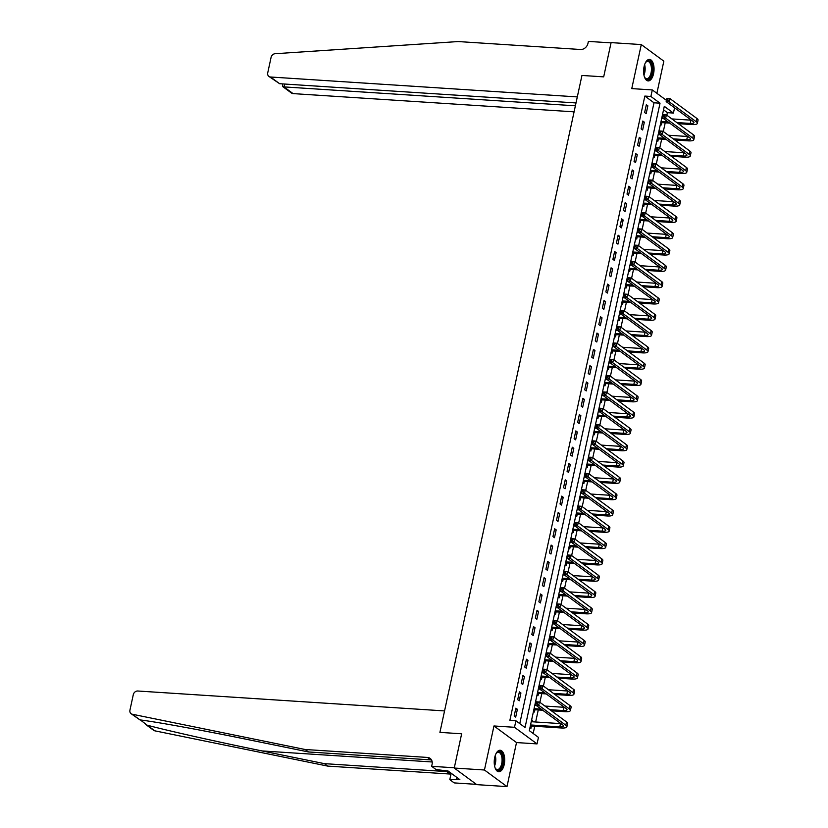 <?xml version="1.0" encoding="UTF-8"?>
<svg xmlns="http://www.w3.org/2000/svg" width="828" height="828" viewBox="0 0 828 828"><rect width="100%" height="100%" fill="white"/><g stroke="black" fill="none" stroke-linecap="round" stroke-linejoin="round"><path stroke-width="1.24" d="M504.211 764.513A10.774 5.206 93.7 0 0 500.153 750.251A10.774 5.206 93.7 0 0 494.699 757.516A10.774 5.206 93.7 0 0 498.756 771.768A10.774 5.206 93.7 0 0 504.211 764.513M653.571 73.651A10.774 5.206 93.7 0 0 649.525 59.399A10.774 5.206 93.7 0 0 644.07 66.654A10.774 5.206 93.7 0 0 648.127 80.916A10.774 5.206 93.7 0 0 653.571 73.651M674.572 107.816L673.433 113.063L664.294 106.326L529.309 730.648L538.459 737.375L537.041 743.896L514.499 727.294L515.906 720.774L525.045 727.501L660.03 103.189L650.891 96.462L652.298 89.931L666.447 100.354M516.506 742.561L493.964 725.97L484.442 769.999L454.251 768.042L476.793 784.644L506.995 786.6L516.506 742.561L537.041 743.896M656.883 93.305L663.839 61.168L641.286 44.567L631.764 88.606L652.298 89.931M666.84 115.227L667.399 112.67L673.433 113.063M533.17 733.484L534.733 726.26M535.654 721.985L538.262 709.948M539.897 702.351L541.781 693.636M543.427 686.039L545.31 677.335M546.956 669.738L548.84 661.023M550.485 653.427L552.369 644.712M554.004 637.115L555.888 628.4M557.534 620.803L559.417 612.099M561.063 604.492L562.947 595.787M564.582 588.19L566.466 579.476M568.111 571.879L569.995 563.164M571.641 555.567L573.525 546.863M575.16 539.256L577.044 530.551M578.689 522.954L580.573 514.24M582.219 506.643L584.102 497.928M585.738 490.331L587.621 481.617M589.267 474.02L591.151 465.315M592.796 457.718L594.68 449.004M596.326 441.407L598.209 432.692M599.845 425.095L601.728 416.38M603.374 408.784L605.258 400.079M606.903 392.482L608.787 383.768M610.422 376.171L612.306 367.456M613.952 359.859L615.835 351.144M617.481 343.548L619.365 334.843M621 327.236L622.884 318.532M624.529 310.935L626.413 302.22M628.059 294.623L629.942 285.908M631.578 278.311L633.461 269.607M635.107 262L636.991 253.296M638.636 245.699L640.52 236.984M642.166 229.387L644.049 220.672M645.685 213.075L647.568 204.361M649.214 196.764L651.098 188.059M652.743 180.463L654.627 171.748M656.262 164.151L658.146 155.436M659.792 147.839L661.675 139.125M663.321 131.528L665.205 122.823M484.442 769.999L506.995 786.6M575.998 102.941L279.626 83.711L268.903 76.424A4.15 3.467 -53.6 0 1 267.734 72.854L271.077 57.391A4.15 3.467 -53.6 0 1 275.093 53.716L458.226 41.555L580.511 49.494A6.914 5.786 -53.6 0 0 587.963 43.356L588.387 41.4L611.033 42.87L603.684 76.859L611.095 42.611L641.286 44.567M667.399 112.67L663.538 109.824M662.131 116.355L662.866 116.893M660.433 124.179L661.396 124.893L661.862 122.761M658.602 132.656L659.347 133.204M656.914 140.491L657.877 141.195L658.332 139.073M655.072 148.968L655.817 149.516M653.385 156.802L654.348 157.506L654.803 155.374M651.553 165.279L652.288 165.828M649.856 173.104L650.818 173.818L651.284 171.686M648.024 181.591L648.769 182.129M646.337 189.415L647.299 190.129L647.755 187.997M644.495 197.892L645.24 198.441M642.807 205.727L643.77 206.431L644.225 204.309M640.975 214.204L641.71 214.752M639.278 222.039L640.241 222.742L640.706 220.61M637.446 230.515L638.191 231.064M635.749 238.34L636.711 239.054L637.177 236.922M633.917 246.827L634.662 247.365M632.23 254.651L633.192 255.366L633.648 253.233M630.398 263.138L631.133 263.677M628.7 270.963L629.663 271.667L630.129 269.545M626.868 279.44L627.603 279.988M625.171 287.275L626.134 287.978L626.599 285.857M623.339 295.751L624.084 296.3M621.652 303.576L622.615 304.29L623.07 302.158M619.81 312.063L620.555 312.611M618.123 319.887L619.085 320.602L619.541 318.469M616.291 328.374L617.026 328.913M614.593 336.199L615.556 336.903L616.022 334.781M612.761 344.676L613.507 345.224M611.074 352.511L612.037 353.214L612.492 351.093M609.232 360.987L609.977 361.536M607.545 368.812L608.508 369.526L608.963 367.394M605.713 377.299L606.448 377.847M604.016 385.123L604.978 385.838L605.444 383.706M602.184 393.611L602.929 394.149M600.497 401.435L601.459 402.149L601.915 400.017M598.654 409.912L599.4 410.46M596.967 417.747L597.93 418.45L598.385 416.329M595.135 426.223L595.87 426.772M593.438 434.058L594.4 434.762L594.866 432.63M591.606 442.535L592.351 443.084M589.909 450.36L590.871 451.074L591.337 448.942M588.077 458.847L588.822 459.385M586.39 466.671L587.352 467.385L587.808 465.253M584.558 475.148L585.292 475.696M582.86 482.983L583.823 483.687L584.289 481.565M581.028 491.459L581.763 492.008M579.331 499.294L580.293 499.998L580.759 497.866M577.499 507.771L578.244 508.32M575.812 515.596L576.774 516.31L577.23 514.178M573.97 524.083L574.715 524.621M572.283 531.907L573.245 532.621L573.7 530.489M570.451 540.394L571.185 540.932M568.753 548.219L569.716 548.923L570.181 546.801M566.921 556.695L567.666 557.244M565.234 564.53L566.197 565.234L566.652 563.112M563.392 573.007L564.137 573.556M561.705 580.832L562.667 581.546L563.123 579.414M559.873 589.319L560.608 589.867M558.175 597.143L559.138 597.857L559.604 595.725M556.344 605.63L557.089 606.168M554.656 613.455L555.619 614.159L556.074 612.037M552.814 621.931L553.559 622.48M551.127 629.766L552.09 630.47L552.545 628.348M549.295 638.243L550.03 638.792M547.598 646.068L548.56 646.782L549.026 644.65M545.766 654.555L546.511 655.103M544.068 662.379L545.031 663.093L545.497 660.961M542.236 670.866L542.982 671.404M540.549 678.691L541.512 679.395L541.967 677.273M538.717 687.168L539.452 687.716M537.02 695.002L537.983 695.706L538.448 693.585M535.188 703.479L535.923 704.028M533.491 711.314L534.453 712.018L534.919 709.886M531.659 719.791L532.621 720.495L532.352 721.778M529.972 727.615L530.934 728.329L531.39 726.197M519.767 723.61L653.996 102.796L644.846 96.069L509.872 720.381L515.906 720.774M646.337 104.721L644.639 112.546L646.161 113.674L647.858 105.839L646.337 104.721M642.807 121.033L641.12 128.857L642.642 129.986L644.329 122.151L642.807 121.033M639.278 137.344L637.591 145.169L639.112 146.287L640.81 138.462L639.278 137.344M635.759 153.646L634.062 161.481L635.583 162.598L637.281 154.774L635.759 153.646M632.23 169.957L630.543 177.782L632.064 178.91L633.751 171.075L632.23 169.957M628.7 186.269L627.013 194.094L628.535 195.222L630.232 187.387L628.7 186.269M625.181 202.581L623.484 210.405L625.005 211.523L626.703 203.698L625.181 202.581M621.652 218.882L619.955 226.717L621.486 227.835L623.173 220.01L621.652 218.882M618.123 235.193L616.436 243.028L617.957 244.146L619.644 236.322L618.123 235.193M614.604 251.505L612.906 259.33L614.428 260.458L616.125 252.623L614.604 251.505M611.074 267.817L609.377 275.641L610.909 276.759L612.596 268.934L611.074 267.817M607.545 284.118L605.858 291.953L607.379 293.071L609.066 285.246L607.545 284.118M604.016 300.429L602.329 308.264L603.85 309.382L605.547 301.558L604.016 300.429M600.497 316.741L598.799 324.566L600.321 325.694L602.018 317.859L600.497 316.741M596.967 333.053L595.28 340.877L596.802 341.995L598.489 334.17L596.967 333.053M593.438 349.364L591.751 357.189L593.272 358.307L594.97 350.482L593.438 349.364M589.919 365.666L588.222 373.5L589.743 374.618L591.44 366.794L589.919 365.666M586.39 381.977L584.703 389.802L586.224 390.93L587.911 383.095L586.39 381.977M582.86 398.289L581.173 406.113L582.695 407.241L584.392 399.406L582.86 398.289M579.341 414.6L577.644 422.425L579.165 423.543L580.863 415.718L579.341 414.6M575.812 430.902L574.115 438.736L575.646 439.854L577.333 432.03L575.812 430.902M572.283 447.213L570.595 455.038L572.117 456.166L573.804 448.331L572.283 447.213M568.764 463.525L567.066 471.349L568.588 472.477L570.285 464.643L568.764 463.525M565.234 479.836L563.537 487.661L565.069 488.779L566.756 480.954L565.234 479.836M561.705 496.138L560.018 503.973L561.539 505.09L563.226 497.266L561.705 496.138M558.175 512.449L556.488 520.284L558.01 521.402L559.707 513.577L558.175 512.449M554.656 528.761L552.959 536.585L554.481 537.714L556.178 529.879L554.656 528.761M551.127 545.072L549.44 552.897L550.962 554.015L552.649 546.19L551.127 545.072M547.598 561.374L545.911 569.209L547.432 570.326L549.13 562.502L547.598 561.374M544.079 577.685L542.381 585.52L543.903 586.638L545.6 578.813L544.079 577.685M540.549 593.997L538.862 601.821L540.384 602.95L542.071 595.115L540.549 593.997M537.02 610.308L535.333 618.133L536.855 619.251L538.552 611.426L537.02 610.308M533.501 626.62L531.804 634.445L533.325 635.562L535.023 627.738L533.501 626.62M529.972 642.921L528.274 650.756L529.806 651.874L531.493 644.049L529.972 642.921M526.442 659.233L524.755 667.058L526.277 668.186L527.964 660.351L526.442 659.233M522.923 675.544L521.226 683.369L522.747 684.497L524.445 676.662L522.923 675.544M519.394 691.856L517.697 699.681L519.228 700.798L520.915 692.974L519.394 691.856M515.865 708.157L514.178 715.992L515.699 717.11L517.386 709.285L515.865 708.157M454.251 768.042L461.651 733.794L439.916 732.376L581.949 75.451L577.302 96.907L270.508 77.004L279.626 83.711M493.964 725.97L514.499 727.294M644.846 96.069L650.891 96.462M603.684 76.859L581.949 75.451L603.684 76.859M653.996 102.796L660.03 103.189M646.119 105.725L647.858 105.839M661.986 116.986L662.835 117.048M531.524 720.432L532.621 720.495M535.054 704.121L535.892 704.173M538.573 687.809L539.421 687.861M542.102 671.498L542.951 671.56M545.631 655.186L546.47 655.248M549.15 638.885L549.999 638.937M552.68 622.573L553.528 622.625M556.209 606.262L557.058 606.313M559.728 589.95L560.577 590.012M563.257 573.649L564.106 573.7M566.787 557.337L567.635 557.389M570.306 541.026L571.154 541.077M573.835 524.714L574.684 524.776M577.364 508.413L578.213 508.464M580.894 492.101L581.732 492.153M584.413 475.789L585.261 475.841M587.942 459.478L588.791 459.54M591.471 443.177L592.31 443.228M594.99 426.865L595.839 426.917M598.52 410.553L599.368 410.605M602.049 394.242L602.898 394.304M605.568 377.93L606.417 377.992M609.097 361.629L609.946 361.681M612.627 345.317L613.476 345.369M616.146 329.006L616.995 329.058M619.675 312.694L620.524 312.756M623.205 296.393L624.053 296.445M626.734 280.081L627.572 280.133M630.253 263.77L631.102 263.821M633.782 247.458L634.631 247.52M637.312 231.157L638.15 231.209M640.831 214.845L641.679 214.897M644.36 198.534L645.209 198.585M647.889 182.222L648.738 182.284M651.408 165.921L652.257 165.973M654.938 149.609L655.786 149.661M658.467 133.298L659.316 133.349M642.59 122.037L644.329 122.151M639.061 138.348L640.81 138.462M635.542 154.66L637.281 154.774M632.012 170.972L633.751 171.075M628.483 187.273L630.232 187.387M624.964 203.584L626.703 203.698M621.435 219.896L623.173 220.01M617.905 236.208L619.644 236.322M614.386 252.509L616.125 252.623M610.857 268.821L612.596 268.934M607.328 285.132L609.066 285.246M603.798 301.444L605.547 301.558M600.279 317.745L602.018 317.859M596.75 334.057L598.489 334.17M593.221 350.368L594.97 350.482M589.702 366.68L591.44 366.794M586.172 382.981L587.911 383.095M582.643 399.293L584.392 399.406M579.124 415.604L580.863 415.718M575.595 431.916L577.333 432.03M572.065 448.227L573.804 448.331M568.546 464.529L570.285 464.643M565.017 480.84L566.756 480.954M561.487 497.152L563.226 497.266M557.958 513.463L559.707 513.577M554.439 529.765L556.178 529.879M550.91 546.076L552.649 546.19M547.38 562.388L549.13 562.502M543.861 578.7L545.6 578.813M540.332 595.001L542.071 595.115M536.803 611.312L538.552 611.426M533.284 627.624L535.023 627.738M529.754 643.936L531.493 644.049M526.225 660.237L527.964 660.351M522.706 676.548L524.445 676.662M519.177 692.86L520.915 692.974M515.647 709.172L517.386 709.285M676.797 122.554L690.262 123.424A6.914 1.791 -167.8 0 0 693.967 122.637A6.914 1.791 -167.8 0 0 693.253 121.571L666.167 101.627L666.871 98.366L669.893 98.563L669.19 101.823L696.276 121.768A10.36 2.681 12.2 0 1 697.352 123.372A10.36 2.681 12.2 0 1 691.784 124.542L678.318 123.672M669.666 123.113L662.245 122.627L660.651 123.165M661.717 118.259L663.218 118.363M671.87 118.921L690.966 120.163A6.914 1.791 -167.8 0 0 691.37 120.184M661.013 121.53L668.144 121.985M667.989 98.905L666.778 98.822L666.499 100.126L667.699 100.209L667.989 98.905L669.893 98.563L696.979 118.507A10.36 2.681 12.2 0 1 698.056 120.112L697.352 123.372M667.699 100.209L669.19 101.823L666.167 101.627L666.499 100.126M660.972 121.695L662.245 122.627M575.377 105.808L283.952 86.899L293.06 93.605A4.15 3.467 126.4 0 1 291.446 93.026L282.555 86.474L283.952 86.899L284.563 84.032M574.073 111.842L293.06 93.605M268.903 76.424A4.15 3.467 -53.6 0 0 270.508 77.004M282.472 83.897L282.555 86.474M140.387 719.956L147.136 725.173C168.105 730.803 218.364 742.074 262.072 750.934L324.369 763.644L446.665 771.582A6.914 5.786 126.4 0 1 449.345 772.545A6.914 5.786 126.4 0 1 450.908 774.459M305.159 749.506L308.492 751.959L246.195 739.249C202.301 730.244 155.85 721.788 139.984 719.905L131.114 713.715A4.15 3.467 -53.6 0 0 132.283 714.233L305.159 749.506L427.455 757.434A6.914 5.786 126.4 0 1 430.136 758.396A6.914 5.786 126.4 0 1 432.081 764.347L431.657 766.314L454.303 767.784L461.651 733.794L439.916 732.376L444.553 710.921L137.758 691.007A4.15 3.467 -53.6 0 0 133.287 694.692L129.944 710.145A4.15 3.467 -53.6 0 0 131.114 713.715M324.369 763.644L327.702 766.097L449.997 774.035A6.914 5.786 126.4 0 1 450.742 774.139M431.533 759.99A6.914 5.786 126.4 0 0 430.788 759.897L308.492 751.959M147.136 725.173L154.836 730.834L327.702 766.097M431.657 766.314L436.077 769.564L448.103 771.003L459.861 779.655L449.79 779.655L454.199 782.905L476.4 784.354M451.167 773.259L449.79 779.655M154.836 730.834A4.15 3.467 126.4 0 1 153.656 730.317L145.531 724.334M456.694 777.326L456.238 779.417M673.267 138.856L686.733 139.735A6.914 1.791 -167.8 0 0 690.448 138.949A6.914 1.791 -167.8 0 0 689.734 137.883L662.648 117.938L663.352 114.678L666.374 114.875L665.66 118.135L692.746 138.079A10.36 2.681 12.2 0 1 693.823 139.684A10.36 2.681 12.2 0 1 688.265 140.853L674.789 139.984M666.147 139.414L658.726 138.938L657.132 139.477M658.188 134.571L659.688 134.674M668.341 135.233L687.447 136.475A6.914 1.791 -167.8 0 0 687.84 136.496M657.484 137.831L664.615 138.297M664.46 115.206L663.249 115.133L662.969 116.437L664.18 116.51L664.46 115.206L666.374 114.875L693.45 134.819A10.36 2.681 12.2 0 1 694.526 136.413L693.823 139.684M664.18 116.51L665.66 118.135L662.648 117.938L662.969 116.437M657.453 137.997L658.726 138.938M669.748 155.167L683.214 156.037A6.914 1.791 -167.8 0 0 686.919 155.26A6.914 1.791 -167.8 0 0 686.205 154.194L659.119 134.25L659.823 130.99L662.845 131.186L662.141 134.446L689.227 154.391A10.36 2.681 12.2 0 1 690.293 155.985A10.36 2.681 12.2 0 1 684.735 157.165L671.27 156.285M662.617 155.726L655.196 155.25L653.602 155.788M654.658 150.882L656.169 150.975M664.822 151.545L683.918 152.776A6.914 1.791 -167.8 0 0 684.321 152.797M653.954 154.143L661.096 154.608M660.93 131.517L659.73 131.435L659.44 132.749L660.651 132.822L660.93 131.517L662.845 131.186L689.931 151.12A10.36 2.681 12.2 0 1 690.997 152.725L690.293 155.985M660.651 132.822L662.141 134.446L659.119 134.25L659.44 132.749M653.923 154.308L655.196 155.25M666.219 171.479L679.684 172.348A6.914 1.791 -167.8 0 0 683.39 171.572A6.914 1.791 -167.8 0 0 682.676 170.496L655.59 150.561L656.293 147.291L659.316 147.487L658.612 150.748L685.698 170.692A10.36 2.681 12.2 0 1 686.764 172.296A10.36 2.681 12.2 0 1 681.206 173.476L667.741 172.597M659.088 172.038L651.667 171.551L650.073 172.1M651.139 167.194L652.64 167.287M661.293 167.846L680.388 169.088A6.914 1.791 -167.8 0 0 680.792 169.109M650.435 170.454L657.567 170.92M657.411 147.829L656.2 147.746L655.921 149.05L657.121 149.133L657.411 147.829L659.316 147.487L686.402 167.432A10.36 2.681 12.2 0 1 687.478 169.036L686.764 172.296M657.121 149.133L658.612 150.748L655.59 150.561L655.921 149.05M650.394 170.62L651.667 171.551M662.69 187.79L676.155 188.66A6.914 1.791 -167.8 0 0 679.871 187.873A6.914 1.791 -167.8 0 0 679.157 186.807L652.071 166.863L652.774 163.602L655.786 163.799L655.083 167.059L682.168 187.004A10.36 2.681 12.2 0 1 683.245 188.608A10.36 2.681 12.2 0 1 677.687 189.778L664.211 188.908M655.559 188.349L648.148 187.863L646.554 188.401M647.61 183.495L649.111 183.599M657.763 184.158L676.869 185.4A6.914 1.791 -167.8 0 0 677.263 185.42M646.906 186.766L654.037 187.221M653.882 164.141L652.671 164.058L652.392 165.362L653.602 165.445L653.882 164.141L655.786 163.799L682.872 183.744A10.36 2.681 12.2 0 1 683.949 185.348L683.245 188.608M653.602 165.445L655.083 167.059L652.071 166.863L652.392 165.362M646.865 186.931L648.148 187.863M645.281 63A9.325 4.502 -86.3 0 1 645.881 62.162A9.325 4.502 -86.3 0 1 651.76 64.574A9.325 4.502 -86.3 0 1 650.466 77.118A9.325 4.502 -86.3 0 1 644.877 77.697A9.325 4.502 -86.3 0 1 644.391 76.797M644.691 77.377A8.642 4.171 93.7 0 0 646.689 78.67A8.642 4.171 93.7 0 0 649.669 76.559A8.642 4.171 93.7 0 0 651.325 67.161A8.642 4.171 93.7 0 0 647.817 61.438A8.642 4.171 93.7 0 0 645.654 62.452M647.465 80.782A10.712 5.165 93.7 0 0 650.849 78.163A10.712 5.165 93.7 0 0 652.95 66.799A10.712 5.165 93.7 0 0 648.852 59.44M495.92 753.863A9.325 4.502 -86.3 0 1 496.521 753.025A9.325 4.502 -86.3 0 1 503 759.172A9.325 4.502 -86.3 0 1 500.547 768.767A9.325 4.502 -86.3 0 1 495.506 768.56A9.325 4.502 -86.3 0 1 495.02 767.649M495.32 768.239A8.642 4.171 93.7 0 0 497.328 769.533A8.642 4.171 93.7 0 0 502.068 759.266A8.642 4.171 93.7 0 0 498.446 752.29A8.642 4.171 93.7 0 0 496.282 753.314M498.104 771.634A10.712 5.165 93.7 0 0 503.672 758.903A10.712 5.165 93.7 0 0 499.481 750.303M659.16 204.092L672.636 204.971A6.914 1.791 -167.8 0 0 676.341 204.185A6.914 1.791 -167.8 0 0 675.627 203.119L648.541 183.174L649.245 179.914L652.267 180.111L651.564 183.371L678.649 203.315A10.36 2.681 12.2 0 1 679.716 204.92A10.36 2.681 12.2 0 1 674.158 206.089L660.692 205.22M652.04 204.651L644.619 204.174L643.025 204.713M644.08 199.807L645.592 199.91M654.244 200.469L673.34 201.711A6.914 1.791 -167.8 0 0 673.744 201.732M643.377 203.067L650.518 203.533M650.353 180.442L649.152 180.369L648.862 181.674L650.073 181.746L650.353 180.442L652.267 180.111L679.353 200.055A10.36 2.681 12.2 0 1 680.419 201.649L679.716 204.92M650.073 181.746L651.564 183.371L648.541 183.174L648.862 181.674M643.346 203.233L644.619 204.174M655.641 220.403L669.107 221.283A6.914 1.791 -167.8 0 0 672.812 220.496A6.914 1.791 -167.8 0 0 672.098 219.43L645.012 199.486L645.716 196.226L648.738 196.422L648.034 199.683L675.12 219.627A10.36 2.681 12.2 0 1 676.186 221.221A10.36 2.681 12.2 0 1 670.628 222.401L657.163 221.521M648.51 220.962L641.089 220.486L639.495 221.024M640.561 216.118L642.062 216.212M650.715 216.781L669.811 218.012A6.914 1.791 -167.8 0 0 670.214 218.033M639.858 219.379L646.989 219.844M646.834 196.753L645.623 196.681L645.343 197.985L646.544 198.058L646.834 196.753L648.738 196.422L675.824 216.356A10.36 2.681 12.2 0 1 676.9 217.961L676.186 221.221M646.544 198.058L648.034 199.683L645.012 199.486L645.343 197.985M639.816 219.544L641.089 220.486M652.112 236.715L665.577 237.584A6.914 1.791 -167.8 0 0 669.283 236.808A6.914 1.791 -167.8 0 0 668.569 235.732L641.483 215.797L642.197 212.527L645.209 212.724L644.505 215.984L671.591 235.928A10.36 2.681 12.2 0 1 672.667 237.532A10.36 2.681 12.2 0 1 667.099 238.712L653.634 237.833M644.981 237.274L637.56 236.787L635.976 237.336M637.032 232.43L638.533 232.523M647.185 233.082L666.281 234.324A6.914 1.791 -167.8 0 0 666.685 234.345M636.328 235.69L643.46 236.156M643.304 213.065L642.093 212.982L641.814 214.286L643.025 214.369L643.304 213.065L645.209 212.724L672.295 232.668A10.36 2.681 12.2 0 1 673.371 234.272L672.667 237.532M643.025 214.369L644.505 215.984L641.483 215.797L641.814 214.286M636.287 235.856L637.56 236.787M648.583 253.026L662.058 253.896A6.914 1.791 -167.8 0 0 665.764 253.109A6.914 1.791 -167.8 0 0 665.05 252.043L637.964 232.099L638.667 228.838L641.69 229.035L640.986 232.295L668.061 252.24A10.36 2.681 12.2 0 1 669.138 253.844A10.36 2.681 12.2 0 1 663.58 255.014L650.115 254.144M641.462 253.585L634.041 253.099L632.447 253.637M633.503 248.742L635.014 248.835M643.656 249.394L662.762 250.636A6.914 1.791 -167.8 0 0 663.156 250.656M632.799 252.002L639.94 252.457M639.775 229.377L638.564 229.294L638.284 230.598L639.495 230.681L639.775 229.377L641.69 229.035L668.776 248.98A10.36 2.681 12.2 0 1 669.842 250.584L669.138 253.844M639.495 230.681L640.986 232.295L637.964 232.099L638.284 230.598M632.768 252.167L634.041 253.099M645.064 269.328L658.529 270.207A6.914 1.791 -167.8 0 0 662.234 269.421A6.914 1.791 -167.8 0 0 661.52 268.355L634.434 248.41L635.138 245.15L638.16 245.347L637.456 248.607L664.542 268.551A10.36 2.681 12.2 0 1 665.608 270.156A10.36 2.681 12.2 0 1 660.051 271.325L646.585 270.456M637.933 269.897L630.512 269.411L628.918 269.949M629.984 265.043L631.485 265.146M640.137 265.705L659.233 266.947A6.914 1.791 -167.8 0 0 659.637 266.968M629.27 268.303L636.411 268.769M636.246 245.678L635.045 245.606L634.765 246.91L635.966 246.982L636.246 245.678L638.16 245.347L665.246 265.291A10.36 2.681 12.2 0 1 666.312 266.895L665.608 270.156M635.966 246.982L637.456 248.607L634.434 248.41L634.765 246.91M629.239 268.469L630.512 269.411M641.534 285.639L655 286.519A6.914 1.791 -167.8 0 0 658.705 285.732A6.914 1.791 -167.8 0 0 657.991 284.666L630.905 264.722L631.619 261.462L634.631 261.658L633.927 264.919L661.013 284.863A10.36 2.681 12.2 0 1 662.09 286.457A10.36 2.681 12.2 0 1 656.521 287.637L643.056 286.767M634.403 286.198L626.982 285.722L625.388 286.26M626.454 281.354L627.955 281.448M636.608 282.017L655.704 283.248A6.914 1.791 -167.8 0 0 656.107 283.279M625.751 284.615L632.882 285.08M632.727 261.99L631.516 261.917L631.236 263.221L632.447 263.294L632.727 261.99L634.631 261.658L661.717 281.592A10.36 2.681 12.2 0 1 662.793 283.197L662.09 286.457M632.447 263.294L633.927 264.919L630.905 264.722L631.236 263.221M625.709 284.78L626.982 285.722M638.005 301.951L651.481 302.82A6.914 1.791 -167.8 0 0 655.186 302.044A6.914 1.791 -167.8 0 0 654.472 300.968L627.386 281.034L628.09 277.763L631.112 277.96L630.398 281.23L657.484 301.164A10.36 2.681 12.2 0 1 658.56 302.769A10.36 2.681 12.2 0 1 653.002 303.948L639.537 303.069M630.884 302.51L623.463 302.034L621.869 302.572M622.925 297.666L624.426 297.759M633.078 298.318L652.185 299.56A6.914 1.791 -167.8 0 0 652.578 299.581M622.221 300.926L629.352 301.392M629.197 278.301L627.986 278.218L627.707 279.522L628.918 279.605L629.197 278.301L631.112 277.96L658.198 297.904A10.36 2.681 12.2 0 1 659.264 299.508L658.56 302.769M628.918 279.605L630.398 281.23L627.386 281.034L627.707 279.522M622.19 301.092L623.463 302.034M634.486 318.262L647.951 319.132A6.914 1.791 -167.8 0 0 651.657 318.345A6.914 1.791 -167.8 0 0 650.943 317.279L623.857 297.335L624.56 294.075L627.583 294.271L626.879 297.531L653.965 317.476A10.36 2.681 12.2 0 1 655.031 319.08A10.36 2.681 12.2 0 1 649.473 320.25L636.007 319.38M627.355 318.821L619.934 318.335L618.34 318.884M619.406 313.978L620.907 314.071M629.559 314.63L648.655 315.872A6.914 1.791 -167.8 0 0 649.059 315.892M618.692 317.238L625.833 317.693M625.668 294.613L624.467 294.53L624.177 295.834L625.388 295.917L625.668 294.613L627.583 294.271L654.669 314.216A10.36 2.681 12.2 0 1 655.735 315.82L655.031 319.08M625.388 295.917L626.879 297.531L623.857 297.335L624.177 295.834M618.661 317.403L619.934 318.335M630.957 334.564L644.422 335.443A6.914 1.791 -167.8 0 0 648.127 334.657A6.914 1.791 -167.8 0 0 647.413 333.591L620.327 313.646L621.031 310.386L624.053 310.583L623.349 313.843L650.435 333.787A10.36 2.681 12.2 0 1 651.512 335.392A10.36 2.681 12.2 0 1 645.943 336.561L632.478 335.692M623.826 335.133L616.405 334.647L614.811 335.185M615.877 330.279L617.377 330.382M626.03 330.941L645.126 332.183A6.914 1.791 -167.8 0 0 645.529 332.204M615.173 333.539L622.304 334.005M622.149 310.914L620.938 310.842L620.658 312.146L621.859 312.228L622.149 310.914L624.053 310.583L651.139 330.527A10.36 2.681 12.2 0 1 652.216 332.131L651.512 335.392M621.859 312.228L623.349 313.843L620.327 313.646L620.658 312.146M615.132 333.705L616.405 334.647M627.427 350.875L640.893 351.755A6.914 1.791 -167.8 0 0 644.608 350.969A6.914 1.791 -167.8 0 0 643.894 349.902L616.808 329.958L617.512 326.698L620.534 326.894L619.82 330.155L646.906 350.099A10.36 2.681 12.2 0 1 647.982 351.703A10.36 2.681 12.2 0 1 642.424 352.873L628.949 352.003M620.307 351.434L612.886 350.958L611.292 351.496M612.347 346.59L613.848 346.694M622.501 347.253L641.607 348.484A6.914 1.791 -167.8 0 0 642 348.516M611.644 349.851L618.775 350.316M618.62 327.226L617.409 327.153L617.129 328.457L618.34 328.53L618.62 327.226L620.534 326.894L647.61 346.839A10.36 2.681 12.2 0 1 648.686 348.433L647.982 351.703M618.34 328.53L619.82 330.155L616.808 329.958L617.129 328.457M611.613 350.016L612.886 350.958M623.908 367.187L637.374 368.056A6.914 1.791 -167.8 0 0 641.079 367.28A6.914 1.791 -167.8 0 0 640.365 366.214L613.279 346.27L613.983 343.009L617.005 343.196L616.301 346.466L643.387 366.4A10.36 2.681 12.2 0 1 644.453 368.005A10.36 2.681 12.2 0 1 638.895 369.184L625.43 368.305M616.777 367.746L609.356 367.27L607.762 367.808M608.818 362.902L610.329 362.995M618.982 363.564L638.077 364.796A6.914 1.791 -167.8 0 0 638.481 364.817M608.114 366.162L615.256 366.628M615.09 343.537L613.89 343.454L613.6 344.758L614.811 344.841L615.09 343.537L617.005 343.196L644.091 363.14A10.36 2.681 12.2 0 1 645.157 364.744L644.453 368.005M614.811 344.841L616.301 346.466L613.279 346.27L613.6 344.758M608.083 366.328L609.356 367.27M620.379 383.499L633.844 384.368A6.914 1.791 -167.8 0 0 637.55 383.592A6.914 1.791 -167.8 0 0 636.835 382.515L609.75 362.571L610.453 359.311L613.476 359.507L612.772 362.767L639.858 382.712A10.36 2.681 12.2 0 1 640.924 384.316A10.36 2.681 12.2 0 1 635.366 385.496L621.9 384.616M613.248 384.057L605.827 383.571L604.233 384.12M605.299 379.214L606.8 379.307M615.452 379.866L634.548 381.108A6.914 1.791 -167.8 0 0 634.952 381.128M604.595 382.474L611.726 382.94M611.571 359.849L610.36 359.766L610.081 361.07L611.281 361.153L611.571 359.849L613.476 359.507L640.561 379.452A10.36 2.681 12.2 0 1 641.638 381.056L640.924 384.316M611.281 361.153L612.772 362.767L609.75 362.571L610.081 361.07M604.554 382.639L605.827 383.571M616.85 399.81L630.315 400.68A6.914 1.791 -167.8 0 0 634.031 399.893A6.914 1.791 -167.8 0 0 633.316 398.827L606.231 378.882L606.934 375.622L609.946 375.819L609.242 379.079L636.328 399.024A10.36 2.681 12.2 0 1 637.405 400.628A10.36 2.681 12.2 0 1 631.847 401.797L618.371 400.928M609.718 400.369L602.308 399.883L600.714 400.421M601.77 395.515L603.27 395.618M611.923 396.177L631.029 397.419A6.914 1.791 -167.8 0 0 631.422 397.44M601.066 398.785L608.197 399.241M608.042 376.15L606.831 376.078L606.551 377.382L607.762 377.464L608.042 376.15L609.946 375.819L637.032 395.763A10.36 2.681 12.2 0 1 638.109 397.368L637.405 400.628M607.762 377.464L609.242 379.079L606.231 378.882L606.551 377.382M601.024 398.951L602.308 399.883M613.32 416.111L626.796 416.991A6.914 1.791 -167.8 0 0 630.501 416.205A6.914 1.791 -167.8 0 0 629.787 415.138L602.701 395.194L603.405 391.934L606.427 392.13L605.723 395.391L632.809 415.335A10.36 2.681 12.2 0 1 633.875 416.939A10.36 2.681 12.2 0 1 628.317 418.109L614.852 417.24M606.199 416.67L598.779 416.194L597.185 416.732M598.24 411.826L599.751 411.93M608.404 412.489L627.5 413.731A6.914 1.791 -167.8 0 0 627.903 413.752M597.537 415.087L604.678 415.552M604.512 392.462L603.312 392.389L603.022 393.693L604.233 393.766L604.512 392.462L606.427 392.13L633.513 412.075A10.36 2.681 12.2 0 1 634.579 413.669L633.875 416.939M604.233 393.766L605.723 395.391L602.701 395.194L603.022 393.693M597.505 415.252L598.779 416.194M609.801 432.423L623.267 433.292A6.914 1.791 -167.8 0 0 626.972 432.516A6.914 1.791 -167.8 0 0 626.258 431.45L599.172 411.506L599.876 408.245L602.898 408.442L602.194 411.702L629.28 431.647A10.36 2.681 12.2 0 1 630.346 433.241A10.36 2.681 12.2 0 1 624.788 434.421L611.323 433.541M602.67 432.982L595.249 432.506L593.655 433.044M594.721 428.138L596.222 428.231M604.875 428.8L623.97 430.032A6.914 1.791 -167.8 0 0 624.374 430.053M594.018 431.398L601.149 431.864M600.993 408.773L599.782 408.69L599.503 410.005L600.704 410.077L600.993 408.773L602.898 408.442L629.984 428.376A10.36 2.681 12.2 0 1 631.06 429.98L630.346 433.241M600.704 410.077L602.194 411.702L599.172 411.506L599.503 410.005M593.976 431.564L595.249 432.506M606.272 448.735L619.737 449.604A6.914 1.791 -167.8 0 0 623.443 448.828A6.914 1.791 -167.8 0 0 622.728 447.751L595.642 427.807L596.357 424.547L599.368 424.743L598.665 428.004L625.751 447.948A10.36 2.681 12.2 0 1 626.827 449.552A10.36 2.681 12.2 0 1 621.259 450.732L607.793 449.852M599.141 449.293L591.72 448.807L590.136 449.356M591.192 444.45L592.693 444.543M601.345 445.102L620.441 446.344A6.914 1.791 -167.8 0 0 620.845 446.364M590.488 447.71L597.619 448.176M597.464 425.085L596.253 425.002L595.974 426.306L597.185 426.389L597.464 425.085L599.368 424.743L626.454 444.688A10.36 2.681 12.2 0 1 627.531 446.292L626.827 449.552M597.185 426.389L598.665 428.004L595.642 427.807L595.974 426.306M590.447 447.876L591.72 448.807M602.743 465.046L616.218 465.916A6.914 1.791 -167.8 0 0 619.924 465.129A6.914 1.791 -167.8 0 0 619.209 464.063L592.123 444.118L592.827 440.858L595.85 441.055L595.146 444.315L622.221 464.26A10.36 2.681 12.2 0 1 623.298 465.864A10.36 2.681 12.2 0 1 617.74 467.033L604.274 466.164M595.622 465.605L588.201 465.119L586.607 465.657M587.663 460.751L589.174 460.854M597.816 461.413L616.922 462.655A6.914 1.791 -167.8 0 0 617.315 462.676M586.959 464.022L594.1 464.477M593.935 441.396L592.724 441.314L592.444 442.618L593.655 442.701L593.935 441.396L595.85 441.055L622.935 460.999A10.36 2.681 12.2 0 1 624.001 462.604L623.298 465.864M593.655 442.701L595.146 444.315L592.123 444.118L592.444 442.618M586.928 464.187L588.201 465.119M599.224 481.347L612.689 482.227A6.914 1.791 -167.8 0 0 616.394 481.441A6.914 1.791 -167.8 0 0 615.68 480.375L588.594 460.43L589.298 457.17L592.32 457.366L591.616 460.627L618.702 480.571A10.36 2.681 12.2 0 1 619.768 482.175A10.36 2.681 12.2 0 1 614.21 483.345L600.745 482.476M592.092 481.906L584.671 481.43L583.078 481.968M584.144 477.063L585.644 477.166M594.297 477.725L613.393 478.967A6.914 1.791 -167.8 0 0 613.796 478.988M583.429 480.323L590.571 480.789M590.405 457.698L589.205 457.625L588.925 458.929L590.126 459.002L590.405 457.698L592.32 457.366L619.406 477.311A10.36 2.681 12.2 0 1 620.472 478.905L619.768 482.175M590.126 459.002L591.616 460.627L588.594 460.43L588.925 458.929M583.398 480.488L584.671 481.43M595.694 497.659L609.16 498.539A6.914 1.791 -167.8 0 0 612.865 497.752A6.914 1.791 -167.8 0 0 612.151 496.686L585.065 476.742L585.779 473.481L588.791 473.678L588.087 476.938L615.173 496.883A10.36 2.681 12.2 0 1 616.249 498.477A10.36 2.681 12.2 0 1 610.681 499.657L597.216 498.777M588.563 498.218L581.142 497.742L579.548 498.28M580.614 493.374L582.115 493.467M590.768 494.037L609.863 495.268A6.914 1.791 -167.8 0 0 610.267 495.289M579.91 496.634L587.042 497.1M586.886 474.009L585.675 473.937L585.396 475.241L586.607 475.313L586.886 474.009L588.791 473.678L615.877 493.612A10.36 2.681 12.2 0 1 616.953 495.216L616.249 498.477M586.607 475.313L588.087 476.938L585.065 476.742L585.396 475.241M579.869 496.8L581.142 497.742M592.165 513.971L605.641 514.84A6.914 1.791 -167.8 0 0 609.346 514.064A6.914 1.791 -167.8 0 0 608.632 512.987L581.546 493.053L582.25 489.783L585.272 489.979L584.558 493.24L611.644 513.184A10.36 2.681 12.2 0 1 612.72 514.788A10.36 2.681 12.2 0 1 607.162 515.968L593.697 515.088M585.044 514.53L577.623 514.043L576.029 514.592M577.085 509.686L578.586 509.779M587.238 510.338L606.344 511.58A6.914 1.791 -167.8 0 0 606.738 511.6M576.381 512.946L583.512 513.412M583.357 490.321L582.146 490.238L581.867 491.542L583.078 491.625L583.357 490.321L585.272 489.979L612.358 509.924A10.36 2.681 12.2 0 1 613.424 511.528L612.72 514.788M583.078 491.625L584.558 493.24L581.546 493.053L581.867 491.542M576.35 513.112L577.623 514.043M588.646 530.282L602.111 531.152A6.914 1.791 -167.8 0 0 605.817 530.365A6.914 1.791 -167.8 0 0 605.102 529.299L578.016 509.355L578.72 506.094L581.742 506.291L581.039 509.551L608.125 529.496A10.36 2.681 12.2 0 1 609.191 531.1A10.36 2.681 12.2 0 1 603.633 532.269L590.167 531.4M581.515 530.841L574.094 530.355L572.5 530.893M573.566 525.997L575.067 526.091M583.719 526.649L602.815 527.891A6.914 1.791 -167.8 0 0 603.219 527.912M572.852 529.258L579.993 529.713M579.828 506.632L578.627 506.55L578.337 507.854L579.548 507.937L579.828 506.632L581.742 506.291L608.828 526.235A10.36 2.681 12.2 0 1 609.894 527.84L609.191 531.1M579.548 507.937L581.039 509.551L578.016 509.355L578.337 507.854M572.821 529.423L574.094 530.355M585.117 546.583L598.582 547.463A6.914 1.791 -167.8 0 0 602.287 546.677A6.914 1.791 -167.8 0 0 601.573 545.611L574.487 525.666L575.191 522.406L578.213 522.603L577.509 525.863L604.595 545.807A10.36 2.681 12.2 0 1 605.672 547.411A10.36 2.681 12.2 0 1 600.103 548.581L586.638 547.712M577.985 547.153L570.564 546.666L568.971 547.205M570.037 542.299L571.537 542.402M580.19 542.961L599.286 544.203A6.914 1.791 -167.8 0 0 599.689 544.224M569.333 545.559L576.464 546.025M576.309 522.934L575.098 522.861L574.818 524.165L576.019 524.238L576.309 522.934L578.213 522.603L605.299 542.547A10.36 2.681 12.2 0 1 606.375 544.151L605.672 547.411M576.019 524.238L577.509 525.863L574.487 525.666L574.818 524.165M569.291 545.724L570.564 546.666M581.587 562.895L595.053 563.775A6.914 1.791 -167.8 0 0 598.768 562.988A6.914 1.791 -167.8 0 0 598.054 561.922L570.968 541.978L571.672 538.717L574.694 538.914L573.98 542.174L601.066 562.119A10.36 2.681 12.2 0 1 602.142 563.713A10.36 2.681 12.2 0 1 596.584 564.893L583.109 564.023M574.466 563.454L567.045 562.978L565.452 563.516M566.507 558.61L568.008 558.703M576.661 559.273L595.767 560.504A6.914 1.791 -167.8 0 0 596.16 560.525M565.803 561.87L572.935 562.336M572.779 539.245L571.568 539.173L571.289 540.477L572.5 540.549L572.779 539.245L574.694 538.914L601.77 558.848A10.36 2.681 12.2 0 1 602.846 560.452L602.142 563.713M572.5 540.549L573.98 542.174L570.968 541.978L571.289 540.477M565.772 562.036L567.045 562.978M578.068 579.207L591.534 580.076A6.914 1.791 -167.8 0 0 595.239 579.3A6.914 1.791 -167.8 0 0 594.525 578.223L567.439 558.289L568.143 555.019L571.165 555.215L570.461 558.486L597.547 578.42A10.36 2.681 12.2 0 1 598.613 580.024A10.36 2.681 12.2 0 1 593.055 581.204L579.59 580.325M570.937 579.766L563.516 579.289L561.922 579.828M562.978 574.922L564.489 575.015M573.142 575.574L592.237 576.816A6.914 1.791 -167.8 0 0 592.641 576.837M562.274 578.182L569.416 578.648M569.25 555.557L568.049 555.474L567.76 556.778L568.971 556.861L569.25 555.557L571.165 555.215L598.251 575.16A10.36 2.681 12.2 0 1 599.317 576.764L598.613 580.024M568.971 556.861L570.461 558.486L567.439 558.289L567.76 556.778M562.243 578.348L563.516 579.289M574.539 595.518L588.004 596.388A6.914 1.791 -167.8 0 0 591.71 595.601A6.914 1.791 -167.8 0 0 590.995 594.535L563.909 574.591L564.613 571.33L567.635 571.527L566.932 574.787L594.018 594.732A10.36 2.681 12.2 0 1 595.084 596.336A10.36 2.681 12.2 0 1 589.526 597.505L576.06 596.636M567.408 596.077L559.987 595.591L558.393 596.139M559.459 591.233L560.96 591.327M569.612 591.885L588.708 593.127A6.914 1.791 -167.8 0 0 589.112 593.148M558.755 594.494L565.886 594.949M565.731 571.869L564.52 571.786L564.241 573.09L565.441 573.173L565.731 571.869L567.635 571.527L594.721 591.471A10.36 2.681 12.2 0 1 595.798 593.076L595.084 596.336M565.441 573.173L566.932 574.787L563.909 574.591L564.241 573.09M558.714 594.659L559.987 595.591M571.01 611.82L584.475 612.699A6.914 1.791 -167.8 0 0 588.19 611.913A6.914 1.791 -167.8 0 0 587.476 610.847L560.39 590.902L561.094 587.642L564.106 587.839L563.402 591.099L590.488 611.043A10.36 2.681 12.2 0 1 591.565 612.648A10.36 2.681 12.2 0 1 586.007 613.817L572.531 612.948M563.878 612.389L556.468 611.902L554.874 612.441M555.93 607.535L557.43 607.638M566.083 608.197L585.189 609.439A6.914 1.791 -167.8 0 0 585.582 609.46M555.226 610.795L562.357 611.261M562.202 588.17L560.991 588.097L560.711 589.401L561.922 589.474L562.202 588.17L564.106 587.839L591.192 607.783A10.36 2.681 12.2 0 1 592.268 609.387L591.565 612.648M561.922 589.474L563.402 591.099L560.39 590.902L560.711 589.401M555.184 610.96L556.468 611.902M567.48 628.131L580.956 629.011A6.914 1.791 -167.8 0 0 584.661 628.224A6.914 1.791 -167.8 0 0 583.947 627.158L556.861 607.214L557.565 603.954L560.587 604.15L559.883 607.41L586.969 627.355A10.36 2.681 12.2 0 1 588.035 628.959A10.36 2.681 12.2 0 1 582.477 630.129L569.012 629.259M560.359 628.69L552.938 628.214L551.345 628.752M552.4 623.846L553.911 623.95M562.564 624.509L581.66 625.74A6.914 1.791 -167.8 0 0 582.063 625.771M551.696 627.106L558.838 627.572M558.672 604.481L557.472 604.409L557.182 605.713L558.393 605.785L558.672 604.481L560.587 604.15L587.673 624.095A10.36 2.681 12.2 0 1 588.739 625.689L588.035 628.959M558.393 605.785L559.883 607.41L556.861 607.214L557.182 605.713M551.665 627.272L552.938 628.214M563.961 644.443L577.426 645.312A6.914 1.791 -167.8 0 0 581.132 644.536A6.914 1.791 -167.8 0 0 580.418 643.47L553.332 623.525L554.035 620.265L557.058 620.451L556.354 623.722L583.44 643.656A10.36 2.681 12.2 0 1 584.506 645.26A10.36 2.681 12.2 0 1 578.948 646.44L565.483 645.561M556.83 645.002L549.409 644.526L547.815 645.064M548.881 640.158L550.382 640.251M559.035 640.82L578.13 642.052A6.914 1.791 -167.8 0 0 578.534 642.073M548.177 643.418L555.309 643.884M555.153 620.793L553.942 620.71L553.663 622.014L554.863 622.097L555.153 620.793L557.058 620.451L584.144 640.396A10.36 2.681 12.2 0 1 585.22 642L584.506 645.26M554.863 622.097L556.354 623.722L553.332 623.525L553.663 622.014M548.136 643.584L549.409 644.526M560.432 660.754L573.897 661.624A6.914 1.791 -167.8 0 0 577.602 660.847A6.914 1.791 -167.8 0 0 576.888 659.771L549.802 639.827L550.516 636.566L553.528 636.763L552.825 640.023L579.91 659.968A10.36 2.681 12.2 0 1 580.987 661.572A10.36 2.681 12.2 0 1 575.419 662.752L561.953 661.872M553.301 661.313L545.88 660.827L544.296 661.375M545.352 656.469L546.853 656.563M555.505 657.121L574.601 658.363A6.914 1.791 -167.8 0 0 575.005 658.384M544.648 659.73L551.779 660.195M551.624 637.105L550.413 637.022L550.134 638.326L551.345 638.409L551.624 637.105L553.528 636.763L580.614 656.707A10.36 2.681 12.2 0 1 581.691 658.312L580.987 661.572M551.345 638.409L552.825 640.023L549.802 639.827L550.134 638.326M544.607 659.895L545.88 660.827M556.902 677.066L570.378 677.935A6.914 1.791 -167.8 0 0 574.083 677.149A6.914 1.791 -167.8 0 0 573.369 676.083L546.283 656.138L546.987 652.878L550.009 653.075L549.306 656.335L576.381 676.279A10.36 2.681 12.2 0 1 577.458 677.884A10.36 2.681 12.2 0 1 571.9 679.053L558.434 678.184M549.782 677.625L542.361 677.138L540.767 677.677M541.822 672.771L543.334 672.874M551.976 673.433L571.082 674.675A6.914 1.791 -167.8 0 0 571.475 674.696M541.119 676.041L548.26 676.497M548.095 653.406L546.884 653.333L546.604 654.637L547.815 654.72L548.095 653.406L550.009 653.075L577.095 673.019A10.36 2.681 12.2 0 1 578.161 674.623L577.458 677.884M547.815 654.72L549.306 656.335L546.283 656.138L546.604 654.637M541.088 676.207L542.361 677.138M553.383 693.367L566.849 694.247A6.914 1.791 -167.8 0 0 570.554 693.46A6.914 1.791 -167.8 0 0 569.84 692.394L542.754 672.45L543.458 669.19L546.48 669.386L545.776 672.646L572.862 692.591A10.36 2.681 12.2 0 1 573.928 694.195A10.36 2.681 12.2 0 1 568.37 695.365L554.905 694.495M546.252 693.926L538.831 693.45L537.237 693.988M538.303 689.082L539.804 689.186M548.457 689.745L567.553 690.987A6.914 1.791 -167.8 0 0 567.956 691.007M537.589 692.343L544.731 692.808M544.565 669.717L543.365 669.645L543.085 670.949L544.286 671.022L544.565 669.717L546.48 669.386L573.566 689.331A10.36 2.681 12.2 0 1 574.632 690.925L573.928 694.195M544.286 671.022L545.776 672.646L542.754 672.45L543.085 670.949M537.558 692.508L538.831 693.45M549.854 709.679L563.319 710.548A6.914 1.791 -167.8 0 0 567.025 709.772A6.914 1.791 -167.8 0 0 566.311 708.706L539.225 688.761L539.939 685.501L542.951 685.698L542.247 688.958L569.333 708.903A10.36 2.681 12.2 0 1 570.409 710.496A10.36 2.681 12.2 0 1 564.841 711.676L551.376 710.797M542.723 710.238L535.302 709.762L533.708 710.3M534.774 705.394L536.275 705.487M544.928 706.056L564.023 707.288A6.914 1.791 -167.8 0 0 564.427 707.309M534.07 708.654L541.201 709.12M541.046 686.029L539.835 685.946L539.556 687.261L540.767 687.333L541.046 686.029L542.951 685.698L570.037 705.632A10.36 2.681 12.2 0 1 571.113 707.236L570.409 710.496M540.767 687.333L542.247 688.958L539.225 688.761L539.556 687.261M534.029 708.82L535.302 709.762M530.541 724.966L559.8 726.86A6.914 1.791 -167.8 0 0 563.506 726.084A6.914 1.791 -167.8 0 0 562.792 725.007L535.706 705.063L536.409 701.802L539.432 701.999L538.717 705.259L565.803 725.204A10.36 2.681 12.2 0 1 566.88 726.808A10.36 2.681 12.2 0 1 561.322 727.988L531.783 726.063L530.189 726.611M531.245 721.705L560.504 723.6A6.914 1.791 -167.8 0 0 560.898 723.62M537.517 702.341L536.306 702.258L536.026 703.562L537.237 703.645L537.517 702.341L539.432 701.999L566.518 721.944A10.36 2.681 12.2 0 1 567.584 723.548L566.88 726.808M537.237 703.645L538.717 705.259L535.706 705.063L536.026 703.562M530.51 725.131L531.783 726.063M690.966 120.163L690.262 123.424M696.979 118.507L696.276 121.768M262.072 750.934L432.185 761.977M446.665 771.582L449.997 774.035M430.788 759.897L427.455 757.434M132.283 714.233L139.984 719.905M687.447 136.475L686.733 139.735M693.45 134.819L692.746 138.079M683.918 152.776L683.214 156.037M689.931 151.12L689.227 154.391M680.388 169.088L679.684 172.348M686.402 167.432L685.698 170.692M676.869 185.4L676.155 188.66M682.872 183.744L682.168 187.004M644.619 64.667A8.642 4.171 -86.3 0 1 643.946 75.058M643.718 73.578A8.352 4.026 93.7 0 0 644.194 66.095M495.247 755.519A8.642 4.171 -86.3 0 1 495.775 758.852A8.642 4.171 -86.3 0 1 494.575 765.91M494.347 764.441A8.352 4.026 93.7 0 0 495.04 758.872A8.352 4.026 93.7 0 0 494.833 756.958M673.34 201.711L672.636 204.971M679.353 200.055L678.649 203.315M669.811 218.012L669.107 221.283M675.824 216.356L675.12 219.627M666.281 234.324L665.577 237.584M672.295 232.668L671.591 235.928M662.762 250.636L662.058 253.896M668.776 248.98L668.061 252.24M659.233 266.947L658.529 270.207M665.246 265.291L664.542 268.551M655.704 283.248L655 286.519M661.717 281.592L661.013 284.863M652.185 299.56L651.481 302.82M658.198 297.904L657.484 301.164M648.655 315.872L647.951 319.132M654.669 314.216L653.965 317.476M645.126 332.183L644.422 335.443M651.139 330.527L650.435 333.787M641.607 348.484L640.893 351.755M647.61 346.839L646.906 350.099M638.077 364.796L637.374 368.056M644.091 363.14L643.387 366.4M634.548 381.108L633.844 384.368M640.561 379.452L639.858 382.712M631.029 397.419L630.315 400.68M637.032 395.763L636.328 399.024M627.5 413.731L626.796 416.991M633.513 412.075L632.809 415.335M623.97 430.032L623.267 433.292M629.984 428.376L629.28 431.647M620.441 446.344L619.737 449.604M626.454 444.688L625.751 447.948M616.922 462.655L616.218 465.916M622.935 460.999L622.221 464.26M613.393 478.967L612.689 482.227M619.406 477.311L618.702 480.571M609.863 495.268L609.16 498.539M615.877 493.612L615.173 496.883M606.344 511.58L605.641 514.84M612.358 509.924L611.644 513.184M602.815 527.891L602.111 531.152M608.828 526.235L608.125 529.496M599.286 544.203L598.582 547.463M605.299 542.547L604.595 545.807M595.767 560.504L595.053 563.775M601.77 558.848L601.066 562.119M592.237 576.816L591.534 580.076M598.251 575.16L597.547 578.42M588.708 593.127L588.004 596.388M594.721 591.471L594.018 594.732M585.189 609.439L584.475 612.699M591.192 607.783L590.488 611.043M581.66 625.74L580.956 629.011M587.673 624.095L586.969 627.355M578.13 642.052L577.426 645.312M584.144 640.396L583.44 643.656M574.601 658.363L573.897 661.624M580.614 656.707L579.91 659.968M571.082 674.675L570.378 677.935M577.095 673.019L576.381 676.279M567.553 690.987L566.849 694.247M573.566 689.331L572.862 692.591M564.023 707.288L563.319 710.548M570.037 705.632L569.333 708.903M560.504 723.6L559.8 726.86M566.518 721.944L565.803 725.204"/></g></svg>
